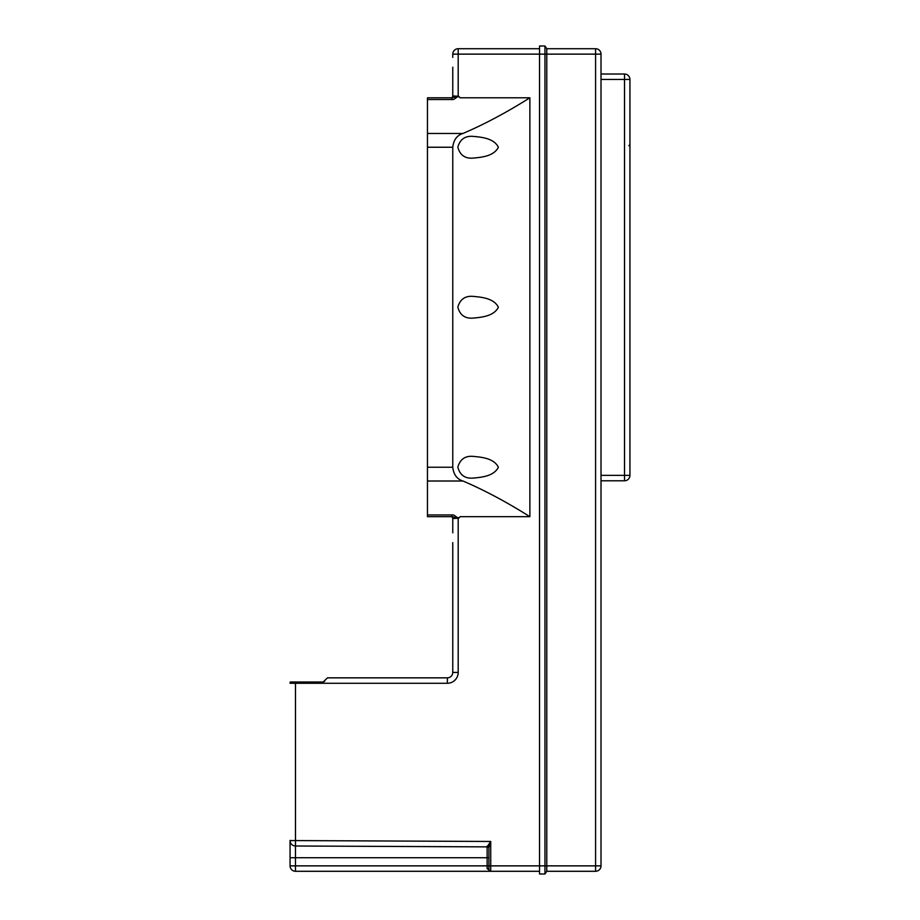 <?xml version="1.0" encoding="UTF-8"?>
<svg xmlns="http://www.w3.org/2000/svg" width="920" height="920" viewBox="0 0 920 920"><rect width="100%" height="100%" fill="white"/><g stroke="black" fill="none" stroke-linecap="round" stroke-linejoin="round"><path stroke-width="1.38" d="M452.766 467.233C453.594 474.57 456.987 479.159 462.955 481.01C484.173 490.049 506.471 501.94 529.874 516.672L529.874 97.796C506.471 112.539 484.173 124.418 462.955 133.457C456.987 135.309 453.594 139.898 452.766 147.234L452.766 467.233L427.455 467.233L427.455 516.672L451.95 516.672L458.608 518.247L452.766 518.489L452.766 532.852M457.838 307.234C460.011 299.287 465.14 295.676 473.225 296.389C481.183 297.137 493.913 298.126 498.364 307.234C493.913 316.353 481.183 317.331 473.225 318.078C465.14 318.803 460.011 315.18 457.838 307.234M457.838 467.233C460.011 459.287 465.14 455.664 473.225 456.389C481.183 457.136 493.913 458.114 498.364 467.233C493.913 476.341 481.183 477.33 473.225 478.078C465.14 478.791 460.011 475.18 457.838 467.233M457.838 147.234C460.011 139.299 465.14 135.677 473.225 136.39C481.183 137.137 493.913 138.126 498.364 147.234C493.913 156.354 481.183 157.343 473.225 158.09C465.14 158.803 460.011 155.181 457.838 147.234M458.608 518.247L460.126 516.672C457.493 520.087 455.273 514.257 451.95 514.947L427.455 514.947M452.766 67.16L452.766 95.99L458.608 96.232L451.95 97.796L427.455 97.796L427.455 467.233M458.194 48.714A5.428 5.428 0 0 0 452.766 54.13L458.194 54.13L458.194 48.714L539.545 48.714L458.194 48.714A5.428 5.428 0 0 0 452.766 54.13C452.962 52.325 452.962 52.325 452.766 54.13L452.766 57.385M290.064 840.374L290.064 840.581A5.428 5.428 0 0 0 295.458 845.997L487.128 846.871L487.128 868.572L490.728 871.286L539.545 871.286M290.064 857.727L295.458 857.727L295.481 840.581L290.064 840.581L290.064 865.869A5.428 5.428 0 0 0 295.481 871.286L295.458 865.869L290.064 865.869A5.428 5.428 0 0 0 295.481 871.286L490.728 871.286L490.728 865.869L488.922 865.869L488.922 869.481A1.805 1.805 0 0 0 490.728 871.286L490.141 871.194M487.128 846.147A1.805 1.564 0 0 1 488.922 847.711L490.728 841.466L487.128 846.871A1.805 1.805 0 0 1 488.922 848.677M324.587 681.352L323.196 682.007L327.485 677.844L447.35 677.844A5.428 5.428 0 0 0 452.766 672.428A5.428 5.428 0 0 1 447.35 677.844A5.428 5.428 0 0 0 452.766 672.428L452.766 547.227M295.481 682.007L290.214 682.007A5.428 5.428 0 0 0 290.064 683.272L295.481 683.272L295.481 682.007L323.196 682.007M489.543 870.837L488.922 869.481A1.805 1.805 0 0 0 490.728 871.286L490.671 871.286M487.128 868.572A1.805 0.908 180 0 1 488.922 869.481M490.371 842.501L489.497 845.077M488.922 847.711L488.922 865.869L295.458 865.869L295.458 857.727L488.922 857.727L488.922 851.391M450.961 97.796A1.805 1.805 0 0 0 452.766 95.99L452.766 71.76M452.766 542.627L452.766 672.428A5.428 5.428 0 0 1 447.35 677.844L447.35 683.272A10.844 10.844 0 0 0 458.194 672.428L458.194 518.489M458.608 96.232L460.126 97.796L529.874 97.796M452.766 518.489A1.805 1.805 0 0 0 450.961 516.672M451.95 516.672L451.95 514.947M427.455 99.521L451.95 99.521C455.273 100.211 457.493 94.38 460.126 97.796M451.95 99.521L451.95 97.796M290.064 844.894L290.064 843.272M601.013 54.13A5.428 5.428 0 0 0 595.585 48.714L546.779 48.714L546.779 871.286L595.585 871.286A5.428 5.428 0 0 0 601.013 865.869L601.013 54.13L595.585 54.13L595.585 865.869L544.973 865.869L544.973 874L546.779 871.286M458.194 95.99L458.194 54.13L539.545 54.13L539.545 46L544.973 46L546.779 48.714M544.973 46L544.973 54.13L539.545 54.13L539.545 874L544.973 874M595.585 48.714L595.585 54.13L544.973 54.13L544.973 865.869L490.728 865.869L490.728 841.466L295.481 840.581L295.481 683.272L447.35 683.272M601.013 480.792L601.013 475.364L624.519 475.364L624.519 480.792A5.428 5.428 0 0 0 629.935 475.364A5.428 5.428 0 0 1 624.519 480.792L601.013 480.792M624.519 74.025L624.519 475.364L629.935 475.364L629.935 79.442A5.428 5.428 0 0 0 624.519 74.025L601.013 74.025M629.935 205.907L629.935 216.936M629.935 151.305L629.935 219.098M629.935 243.052L629.935 242.155L629.935 243.052M427.455 481.01L462.955 481.01M460.126 516.672L529.874 516.672M452.766 147.234L427.455 147.234M462.955 133.457L427.455 133.457M290.064 840.581A5.428 5.428 0 0 0 295.458 845.997M290.214 682.007A5.428 5.428 0 0 0 290.064 683.272M452.766 672.428L458.194 672.428M601.013 865.869L595.585 865.869L595.585 871.286M601.013 79.442L629.935 79.442M629.901 144.44L628.9 145.705"/></g></svg>
